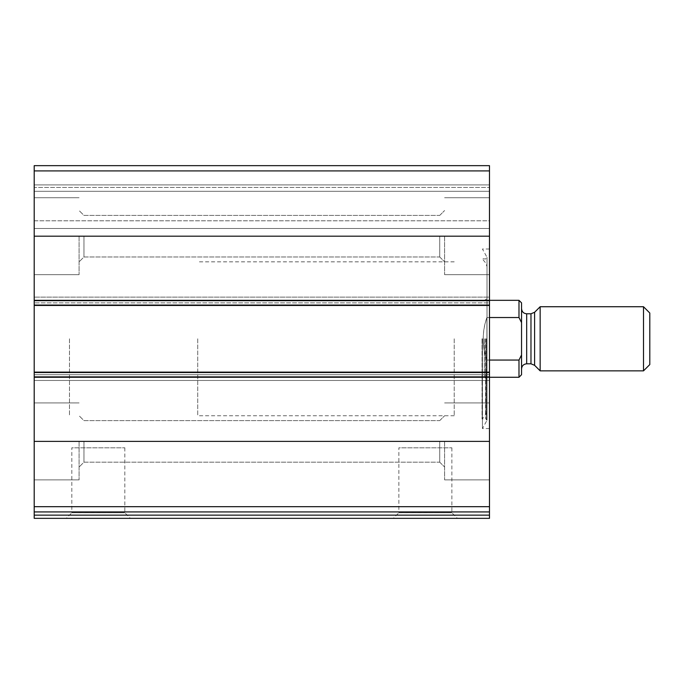 <?xml version="1.0" encoding="UTF-8"?>
<svg xmlns="http://www.w3.org/2000/svg" width="684" height="684" viewBox="0 0 684 684"><rect width="100%" height="100%" fill="white"/><g stroke="black" fill="none" stroke-linecap="round" stroke-linejoin="round"><path stroke-width="0.51" stroke-dasharray="3.42 2.56" d="M489.488 170.906L489.488 305.449L489.488 302.884L489.488 305.449L34.2 305.449L34.2 165.656L34.2 170.786L34.2 165.656L489.488 165.656L34.2 165.656L489.488 165.656L489.488 184.894L489.488 165.656L489.488 170.906L34.2 170.906M34.2 511.931L489.488 511.931L34.2 511.931L34.2 518.344L489.488 518.344L489.488 511.931L34.2 511.931L34.2 297.113L34.2 305.449L489.488 305.449L489.488 304.808L489.488 380.475L489.488 372.139L489.488 374.704L489.488 372.139L34.2 372.139M489.488 511.931L489.488 372.139M66.263 518.344L130.387 518.344L66.263 518.344L71.82 512.786L124.83 512.795L71.82 512.795L71.82 447.806L124.83 447.806L71.82 447.806M393.3 518.344L457.425 518.344L393.3 518.344L398.858 512.786L451.868 512.795L398.858 512.795L398.858 447.806L451.868 447.806L398.858 447.806M489.488 338.794L489.488 428.569L489.488 338.794M489.488 441.394L489.488 479.869L489.488 402.919L489.488 479.869L489.488 402.919L489.488 441.394L34.2 441.394L34.2 479.869L34.2 441.394M489.488 297.113L489.488 304.808L489.488 297.113L489.488 300.96L489.488 297.113L34.2 297.113L489.488 297.113M489.488 302.884L489.488 300.96L489.488 302.884L34.2 302.884L489.488 302.884M489.488 184.894L489.488 191.306L489.488 184.894L34.2 184.894L34.2 187.459L34.2 170.786L34.2 184.894L489.488 184.894M489.488 220.804L489.488 191.306L489.488 228.499L489.488 220.804L34.2 220.804L34.2 228.499L34.2 191.306L34.2 220.804L489.488 220.804M34.2 236.194L34.2 274.669L34.2 197.719L34.2 274.669L34.2 197.719L34.2 236.194L489.488 236.194M34.2 374.704L34.2 380.475L34.2 374.704L489.488 374.704L34.2 374.704M34.2 187.459L34.2 191.306L34.2 187.459L489.488 187.459L34.2 187.459M489.488 380.475L34.2 380.475L489.488 380.475M489.488 228.499L34.2 228.499L489.488 228.499M489.488 305.449L34.2 305.449M444.6 441.394L444.6 479.869L444.6 441.394M439.735 441.394L439.735 462.187L439.735 441.394M83.952 441.394L83.952 462.187L83.952 441.394M79.087 441.394L79.087 479.869L79.087 441.394M444.6 236.194L444.6 274.669L444.6 236.194M439.735 236.194L439.735 256.987L439.735 236.194M83.952 236.194L83.952 256.987L83.952 236.194M79.087 236.194L79.087 274.669L79.087 236.194M482.434 338.794L482.434 428.569L482.434 338.794M482.04 338.794L482.04 418.993L482.04 338.794M486.923 338.794L486.923 411.315L486.923 338.794M484.358 338.794L484.358 377.269L484.358 338.794M69.469 338.794L69.469 415.744L69.469 338.794M454.219 338.794L454.219 415.744L454.219 338.794M521.55 302.884L521.55 374.704M521.55 368.933L521.55 308.655L521.55 368.933M518.985 300.319L518.985 317.53L521.55 322.626M521.55 354.962L518.985 360.058L518.985 377.269M197.719 338.794L197.719 415.744L197.719 338.794M518.985 360.058L486.923 360.058C484.486 353.602 483.255 346.506 483.22 338.794C483.255 331.082 484.486 323.985 486.923 317.53C482.032 331.706 482.032 345.882 486.923 360.058L486.923 317.53L489.488 317.53M489.488 360.058L486.923 360.058L486.923 317.53L518.985 317.53M649.8 313.024L649.8 364.563M643.507 306.731L643.507 370.856M540.155 306.731L540.155 370.856M197.719 300.319L34.2 300.319M489.488 506.682L34.2 506.682M197.719 377.269L34.2 377.269M489.488 515.138L34.2 515.138M489.488 376.627L34.2 376.627L489.488 376.627M489.488 372.78L34.2 372.78L489.488 372.78M489.488 304.808L34.2 304.808L489.488 304.808M489.488 300.96L34.2 300.96L489.488 300.96M489.488 170.786L34.2 170.786L489.488 170.786M489.488 191.306L34.2 191.306L489.488 191.306M486.846 338.794L486.846 420.925L486.846 338.794M486.469 338.794L486.469 419.232L486.469 338.794M485.478 338.794L485.478 418.54L485.478 338.794M485.726 338.794L485.726 414.607L485.726 338.794M534.597 312.28L534.597 365.307M530.972 313.785L530.972 363.803M526.68 313.785L526.68 363.803M451.868 447.806L451.868 512.795L457.425 518.344M124.83 447.806L124.83 512.795L130.387 518.344M489.488 402.919L444.6 402.919L489.488 402.919M489.488 479.869L444.6 479.869L489.488 479.869M439.744 462.187L444.6 467.044L439.744 462.187L83.952 462.187L79.087 467.044L83.952 462.187L439.735 462.187M439.744 420.609L444.6 415.744L439.744 420.609L83.952 420.609L79.087 415.744L83.952 420.609L439.735 420.609M79.087 402.919L34.2 402.919L79.087 402.919M79.087 479.869L34.2 479.869L79.087 479.869M489.488 197.719L444.6 197.719L489.488 197.719M489.488 274.669L444.6 274.669L489.488 274.669M439.744 256.987L444.6 261.844L439.744 256.987L83.952 256.987L79.087 261.844L83.952 256.987L439.735 256.987M439.744 215.409L444.6 210.544L439.744 215.409L83.952 215.409L79.087 210.544L83.952 215.409L439.735 215.409M79.087 197.719L34.2 197.719L79.087 197.719M79.087 274.669L34.2 274.669L79.087 274.669M489.488 249.019L482.434 249.019L487.017 257.304L485.478 259.048L482.04 258.595L485.726 262.981L486.923 266.273M489.488 428.569L482.434 428.569L487.017 420.284L487.017 257.304L487.017 420.284L485.478 418.54L482.04 418.993L485.726 414.607L486.923 411.315M454.219 377.269L484.358 377.269L486.923 378.748M454.219 300.319L484.358 300.319L486.923 298.84M454.219 261.844L197.719 261.844M454.219 415.744L197.719 415.744"/><path stroke-width="1.03" d="M521.55 354.962L518.985 360.058L518.985 377.269L521.55 374.704L521.55 322.626L518.985 317.53L518.985 300.319L489.488 300.319L489.488 165.656L34.2 165.656L34.2 511.931L489.488 511.931L489.488 506.682L34.2 506.682M34.2 300.319L489.488 300.319L489.488 506.682M489.488 515.138L34.2 515.138L34.2 518.344L489.488 518.344L489.488 511.931M34.2 515.138L34.2 511.931M489.488 372.139L34.2 372.139M489.488 305.449L34.2 305.449M521.55 322.626L521.55 302.884L518.985 300.319M518.985 360.058L489.488 360.058M518.985 317.53L489.488 317.53M643.507 370.856L649.8 364.563L649.8 313.024L643.507 306.731L540.155 306.731L540.155 370.856L643.507 370.856L643.507 306.731M521.55 368.933C521.858 365.82 523.568 364.11 526.68 363.803L530.972 363.803L534.597 365.307L540.155 370.856M489.488 441.394L34.2 441.394M518.985 377.269L34.2 377.269M489.488 170.906L34.2 170.906M489.488 236.194L34.2 236.194M534.597 365.307L534.597 312.28L540.155 306.731M530.972 363.803L530.972 313.785L534.597 312.28M526.68 363.803L526.68 313.785C523.593 313.511 521.883 311.801 521.55 308.655M530.972 313.785L526.68 313.785"/></g></svg>
